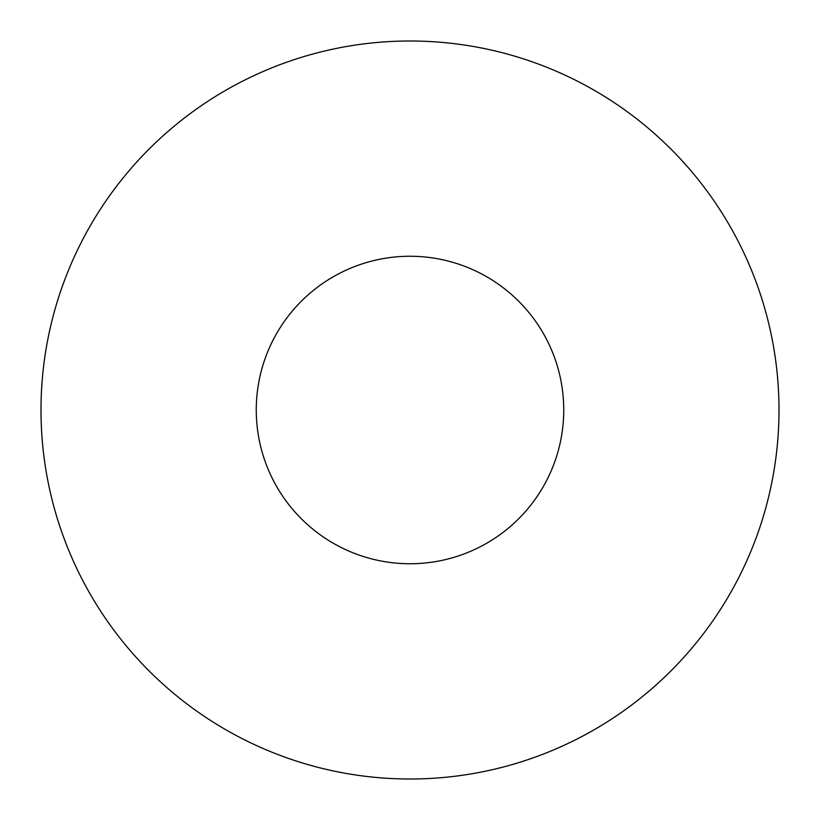 <?xml version="1.0" encoding="UTF-8"?>
<svg xmlns="http://www.w3.org/2000/svg" width="820" height="820" viewBox="0 0 820 820"><rect width="100%" height="100%" fill="white"/><g stroke="black" fill="none" stroke-linecap="round" stroke-linejoin="round"><path stroke-width="1.23" d="M563.75 410A153.75 153.75 0 0 1 333.125 543.147A153.75 153.75 0 0 1 333.125 276.853A153.75 153.75 0 0 1 563.75 410M779 410A369 369 0 0 1 225.5 729.564A369 369 0 0 1 225.5 90.436A369 369 0 0 1 779 410"/></g></svg>
